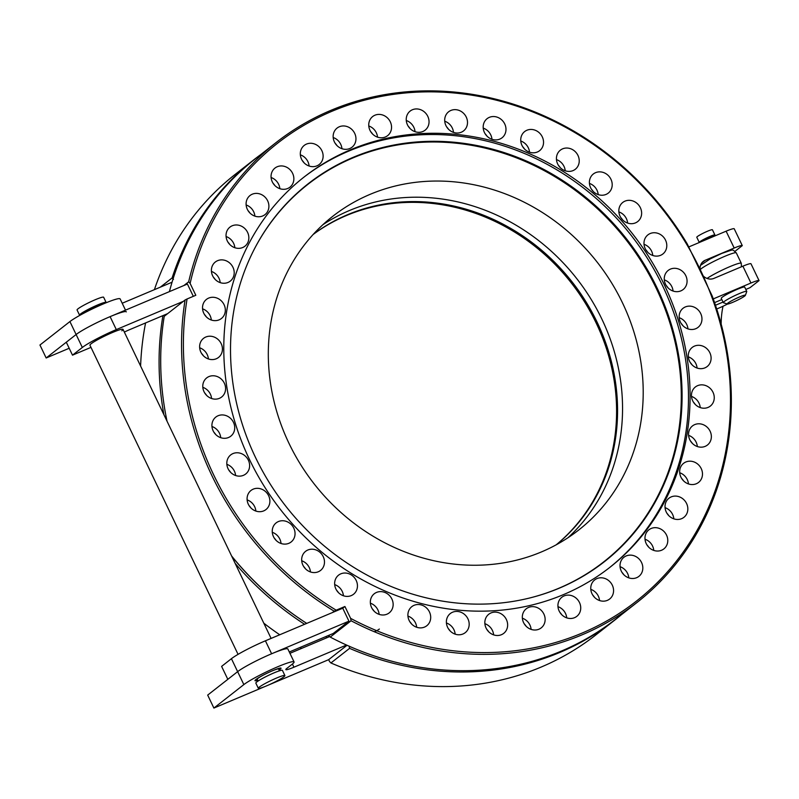 <?xml version="1.0" encoding="UTF-8"?>
<svg xmlns="http://www.w3.org/2000/svg" width="799" height="799" viewBox="0 0 799 799"><rect width="100%" height="100%" fill="white"/><g stroke="black" fill="none" stroke-linecap="round" stroke-linejoin="round"><path stroke-width="1.2" d="M231.77 556.314A291.036 262.491 51.9 0 0 306.736 623.39A292.314 263.65 -128.1 0 1 231.6 555.974M327.81 635.754A291.036 262.491 51.9 0 0 329.488 636.643L289.937 653.322M327.23 637.592A292.474 263.8 -128.1 0 1 325.563 636.703M304.609 624.289A292.474 263.8 -128.1 0 1 235.156 563.385M164.884 314.796A291.036 262.491 51.9 0 0 164.684 315.955M173.483 279.4L172.105 277.942A292.474 263.8 -128.1 0 1 253.812 159.8A292.474 263.8 -128.1 0 1 260.764 154.557M253.812 159.8L235.156 174.412A292.474 263.8 51.9 0 0 154.397 289.667M330.916 662.97A292.474 263.8 51.9 0 0 595.774 634.975L614.431 620.364A292.474 263.8 -128.1 0 1 349.582 648.359L330.916 662.97L329.548 661.512L328.659 659.664L347.036 645.272M621.183 614.88A292.474 263.8 -128.1 0 1 614.431 620.364M349.582 648.359L349.193 646.131M145.588 322.926A292.474 263.8 51.9 0 0 140.604 366.052M263.8 623.18A292.474 263.8 51.9 0 0 279.73 634.776M300.015 647.48A292.474 263.8 51.9 0 0 301.623 648.398M163.885 414.631A292.474 263.8 -128.1 0 1 162.916 315.625M160.329 287.161L172.105 277.942M289.298 651.994L333.233 633.467L348.943 621.163L271.62 653.772A28.884 2.966 154.4 0 0 237.643 671.649L207.68 695.1L213.892 708.064L264.898 686.551M346.516 645.033L293.942 667.205A14.442 1.488 -25.6 0 1 285.832 669.602A14.442 1.488 -25.6 0 1 286.771 668.453L292.174 664.229A28.884 2.966 154.4 0 0 294.062 661.932L287.86 648.978A28.884 2.966 154.4 0 0 266.177 656.149A28.884 2.966 154.4 0 0 237.643 671.649L227.815 679.34L221.613 666.386L231.43 658.686A28.884 2.966 -25.6 0 1 265.418 640.808L342.741 608.209L348.943 621.163M121.828 330.816A18.347 1.888 154.4 0 0 123.026 329.358A18.347 1.888 154.4 0 0 109.263 333.912A18.347 1.888 154.4 0 0 91.146 343.76A18.347 1.888 154.4 0 0 89.947 345.218L238.062 654.361M90.976 347.375L72.499 355.165L66.297 342.212L76.115 334.521A28.884 2.966 -25.6 0 1 110.102 316.644L187.415 284.035L193.318 296.339M167.68 313.617L129.588 329.677A10.107 1.039 154.4 0 0 124.334 332.094M183.39 301.313L116.304 329.597A28.884 2.966 154.4 0 0 82.327 347.475L76.115 334.521L46.162 357.982L39.95 345.018L69.913 321.568A28.884 2.966 154.4 0 1 98.447 306.067A28.884 2.966 154.4 0 1 120.12 298.896L125.513 310.142M72.499 355.165L82.327 347.475M269.533 684.573A14.732 1.518 -25.6 0 1 258.327 688.299A14.732 1.518 -25.6 0 1 273.687 679.29A14.732 1.518 -25.6 0 1 284.893 675.564A14.732 1.518 -25.6 0 1 269.533 684.573M258.327 688.299L255.84 683.115A14.732 1.518 -25.6 0 1 271.211 674.106A14.732 1.518 -25.6 0 1 282.417 670.381L284.893 675.564M258.057 681.048L257.208 679.27A11.845 1.218 -25.6 0 1 263.031 675.255M79.94 315.295A14.732 1.518 -25.6 0 1 79.54 315.146L77.064 309.962A14.732 1.518 -25.6 0 1 92.424 300.963A14.732 1.518 -25.6 0 1 103.63 297.238L106.117 302.422A14.732 1.518 -25.6 0 1 105.977 302.821M79.54 315.146A14.732 1.518 -25.6 0 1 94.911 306.147A14.732 1.518 -25.6 0 1 106.117 302.422M82.217 314.047L82.147 313.897A11.845 1.218 -25.6 0 1 94.502 306.656A11.845 1.218 -25.6 0 1 103.51 303.67L103.58 303.82M257.518 679.919A13.753 1.418 -25.6 0 1 255.48 680.099A13.753 1.418 -25.6 0 1 255.53 679.839M280.059 668.084A13.753 1.418 -25.6 0 1 280.289 668.214A13.753 1.418 -25.6 0 1 278.881 669.682M271.78 671.06A11.845 1.218 -25.6 0 1 278.571 669.043L279.42 670.82M279.061 670.061A14.442 1.488 154.4 0 0 280.089 669.322A14.442 1.488 154.4 0 0 281.038 668.174A14.442 1.488 154.4 0 0 270.202 671.759A14.442 1.488 154.4 0 0 255.93 679.51A14.442 1.488 154.4 0 0 254.981 680.658A14.442 1.488 154.4 0 0 257.697 680.299M294.062 661.932A28.884 2.966 154.4 0 0 272.389 669.103A28.884 2.966 154.4 0 0 243.845 684.603L213.892 708.064M268.404 685.073L328.659 659.664M126.332 311.85A28.884 2.966 154.4 0 0 104.649 319.021A28.884 2.966 154.4 0 0 76.115 334.521L69.913 321.568M46.162 357.982L69.193 348.264M172.045 282.217L122.207 303.24M688.838 246.911L726.121 231.191A14.442 1.488 -25.6 0 1 734.221 228.774L742.291 245.623A14.442 1.488 154.4 0 0 734.191 248.04L705.187 260.264A10.107 9.119 51.9 0 0 703.3 261.373A10.107 9.119 51.9 0 0 700.074 269.253M735.03 251.305L742.291 245.623M703.24 275.955A10.107 9.119 51.9 0 0 713.887 278.402L742.88 266.177A14.442 1.488 -25.6 0 1 750.98 263.76L759.05 280.599A14.442 1.488 154.4 0 0 750.95 283.016L713.267 298.906M745.817 289.438L750.031 287.66L759.05 280.599M721.827 299.555L714.576 302.611M716.713 308.993L719.03 308.014A14.442 1.488 154.4 0 0 727.509 304.059M715.485 305.248L723.035 302.062M727.24 303.68A10.107 1.039 154.4 0 0 727.24 304.039A10.107 1.039 154.4 0 0 736.259 300.754A10.107 1.039 154.4 0 0 745.287 295.51A10.107 1.039 154.4 0 0 745.377 295.35A10.107 1.039 154.4 0 0 737.217 297.997A10.107 1.039 154.4 0 0 727.24 303.68M727.24 304.039L723.425 302.711A13.004 1.338 -25.6 0 1 723.295 302.621A13.004 1.338 -25.6 0 1 723.425 302.262A13.004 1.338 -25.6 0 1 735.639 295.231A13.004 1.338 -25.6 0 1 746.745 291.385A13.004 1.338 -25.6 0 1 746.745 291.545L745.377 295.35M699.325 242.497A8.669 0.889 -25.6 0 1 699.275 242.447L696.788 237.263A8.669 0.889 -25.6 0 1 696.868 237.023A8.669 0.889 -25.6 0 1 705.018 232.339A8.669 0.889 -25.6 0 1 712.418 229.772L714.905 234.956A8.669 0.889 -25.6 0 1 714.815 235.196A8.669 0.889 -25.6 0 1 713.207 236.424M699.275 242.447A8.669 0.889 -25.6 0 1 699.355 242.207A8.669 0.889 -25.6 0 1 707.495 237.523A8.669 0.889 -25.6 0 1 714.905 234.956M701.302 241.658L701.222 241.508A6.502 0.669 -25.6 0 1 701.292 241.328A6.502 0.669 -25.6 0 1 707.395 237.812A6.502 0.669 -25.6 0 1 712.948 235.895L713.287 236.604M746.745 291.385L744.698 287.111A13.004 1.338 154.4 0 0 733.592 290.956A13.004 1.338 154.4 0 0 721.377 297.987A13.004 1.338 154.4 0 0 721.247 298.347L723.295 302.621M723.035 306.237A86.662 78.162 51.9 0 0 721.177 324.154M322.886 224.709A199.321 179.775 -128.1 0 1 601.827 319.011A199.321 179.775 -128.1 0 1 567.979 537.747M622.481 302.841A199.321 179.775 -128.1 0 1 578.636 530.077A199.321 179.775 -128.1 0 1 289.038 443.445A199.321 179.775 -128.1 0 1 332.883 216.209A199.321 179.775 -128.1 0 1 622.481 302.841M379.345 629.033A18.777 16.939 -128.1 0 1 374.172 631.689M303.29 177.648A247.92 223.61 -128.1 0 1 662.701 286.032A247.92 223.61 -128.1 0 1 608.968 568.049M664.309 284.774A247.92 223.61 -128.1 0 1 609.777 567.42A247.92 223.61 -128.1 0 1 249.568 459.665A247.92 223.61 -128.1 0 1 304.099 177.018A247.92 223.61 -128.1 0 1 664.309 284.774M255.48 457.398A240.09 216.549 -128.1 0 1 255.9 246.132A240.09 216.549 -128.1 0 1 456.758 142.502A240.09 216.549 -128.1 0 1 657.118 288.039A240.09 216.549 -128.1 0 1 531.125 597.632A240.09 216.549 -128.1 0 1 255.48 457.398M255.75 246.412A239.81 216.289 -128.1 0 1 456.389 143.211A239.81 216.289 -128.1 0 1 656.349 288.559A239.81 216.289 -128.1 0 1 530.806 597.712M190.122 283.415A290.876 262.352 -128.1 0 1 532.863 111.98A290.876 262.352 -128.1 0 1 714.795 491.715A290.876 262.352 -128.1 0 1 350.611 618.366L344.918 606.501L336.189 610.176A290.876 262.352 -128.1 0 1 213.633 474.816A290.876 262.352 -128.1 0 1 187.076 298.966L195.815 295.28L190.122 283.415L188.674 281.787L183.89 285.523M336.189 610.176L334.192 611.195A292.314 263.65 -128.1 0 1 211.935 475.705A292.314 263.65 -128.1 0 1 185.088 299.985L187.076 298.966M334.192 611.195L332.504 612.523M188.674 281.787A292.314 263.65 -128.1 0 1 276.234 142.442A292.314 263.65 -128.1 0 1 687.34 244.095L712.179 295.92A292.314 263.65 -128.1 0 1 636.653 602.766L615.809 619.085A292.314 263.65 -128.1 0 1 330.237 637.093L351.081 620.763L350.611 618.366M328.729 635.365L330.237 637.093M689.807 439.76A12.135 10.946 51.9 0 0 707.435 445.033A12.135 10.946 51.9 0 0 710.101 431.2A12.135 10.946 51.9 0 0 692.473 425.927A12.135 10.946 51.9 0 0 689.807 439.76M697.347 446.541A12.135 10.946 51.9 0 0 696.129 442.147A12.135 10.946 51.9 0 0 688.588 435.365M692.703 400.808A12.135 10.946 51.9 0 0 710.331 406.082A12.135 10.946 51.9 0 0 712.998 392.259A12.135 10.946 51.9 0 0 695.37 386.986A12.135 10.946 51.9 0 0 692.703 400.808M700.244 407.6A12.135 10.946 51.9 0 0 699.025 403.195A12.135 10.946 51.9 0 0 691.485 396.414M689.547 361.268A12.135 10.946 51.9 0 0 707.175 366.541A12.135 10.946 51.9 0 0 709.842 352.709A12.135 10.946 51.9 0 0 692.214 347.435A12.135 10.946 51.9 0 0 689.547 361.268M697.088 368.049A12.135 10.946 51.9 0 0 695.869 363.645A12.135 10.946 51.9 0 0 688.329 356.863M680.408 322.097A12.135 10.946 51.9 0 0 698.036 327.37A12.135 10.946 51.9 0 0 700.703 313.538A12.135 10.946 51.9 0 0 683.075 308.264A12.135 10.946 51.9 0 0 680.408 322.097M687.949 328.878A12.135 10.946 51.9 0 0 686.731 324.474A12.135 10.946 51.9 0 0 679.19 317.692M665.517 284.264A12.135 10.946 51.9 0 0 683.145 289.538A12.135 10.946 51.9 0 0 685.812 275.705A12.135 10.946 51.9 0 0 668.184 270.432A12.135 10.946 51.9 0 0 665.517 284.264M673.058 291.046A12.135 10.946 51.9 0 0 671.839 286.651A12.135 10.946 51.9 0 0 664.299 279.87M645.242 248.709A12.135 10.946 51.9 0 0 662.87 253.982A12.135 10.946 51.9 0 0 665.537 240.149A12.135 10.946 51.9 0 0 647.909 234.876A12.135 10.946 51.9 0 0 645.242 248.709M652.783 255.49A12.135 10.946 51.9 0 0 651.565 251.086A12.135 10.946 51.9 0 0 644.024 244.304M620.084 216.289A12.135 10.946 51.9 0 0 637.712 221.563A12.135 10.946 51.9 0 0 640.379 207.73A12.135 10.946 51.9 0 0 622.751 202.457A12.135 10.946 51.9 0 0 620.084 216.289M627.624 223.071A12.135 10.946 51.9 0 0 626.406 218.676A12.135 10.946 51.9 0 0 618.865 211.895M590.651 187.825A12.135 10.946 51.9 0 0 608.279 193.098A12.135 10.946 51.9 0 0 610.945 179.266A12.135 10.946 51.9 0 0 593.327 173.992A12.135 10.946 51.9 0 0 590.651 187.825M598.191 194.606A12.135 10.946 51.9 0 0 596.983 190.202A12.135 10.946 51.9 0 0 589.442 183.42M557.682 163.995A12.135 10.946 51.9 0 0 575.31 169.268A12.135 10.946 51.9 0 0 577.977 155.445A12.135 10.946 51.9 0 0 560.349 150.172A12.135 10.946 51.9 0 0 557.682 163.995M565.223 170.776A12.135 10.946 51.9 0 0 564.004 166.382A12.135 10.946 51.9 0 0 556.464 159.6M521.987 145.408A12.135 10.946 51.9 0 0 539.615 150.681A12.135 10.946 51.9 0 0 542.281 136.849A12.135 10.946 51.9 0 0 524.653 131.575A12.135 10.946 51.9 0 0 521.987 145.408M529.517 152.19A12.135 10.946 51.9 0 0 528.309 147.795A12.135 10.946 51.9 0 0 520.768 141.004M484.434 132.504A12.135 10.946 51.9 0 0 502.062 137.778A12.135 10.946 51.9 0 0 504.728 123.945A12.135 10.946 51.9 0 0 487.1 118.671A12.135 10.946 51.9 0 0 484.434 132.504M491.964 139.286A12.135 10.946 51.9 0 0 490.756 134.891A12.135 10.946 51.9 0 0 483.215 128.11M445.952 125.613A12.135 10.946 51.9 0 0 463.58 130.886A12.135 10.946 51.9 0 0 466.246 117.053A12.135 10.946 51.9 0 0 448.619 111.78A12.135 10.946 51.9 0 0 445.952 125.613M453.492 132.394A12.135 10.946 51.9 0 0 452.274 128A12.135 10.946 51.9 0 0 444.733 121.218M407.49 124.904A12.135 10.946 51.9 0 0 425.118 130.177A12.135 10.946 51.9 0 0 427.785 116.344A12.135 10.946 51.9 0 0 410.157 111.071A12.135 10.946 51.9 0 0 407.49 124.904M415.031 131.685A12.135 10.946 51.9 0 0 413.812 127.281A12.135 10.946 51.9 0 0 406.272 120.499M369.997 130.377A12.135 10.946 51.9 0 0 387.625 135.65A12.135 10.946 51.9 0 0 390.292 121.818A12.135 10.946 51.9 0 0 372.664 116.544A12.135 10.946 51.9 0 0 369.997 130.377M377.537 137.158A12.135 10.946 51.9 0 0 376.319 132.764A12.135 10.946 51.9 0 0 368.788 125.982M334.401 141.922A12.135 10.946 51.9 0 0 352.029 147.196A12.135 10.946 51.9 0 0 354.696 133.363A12.135 10.946 51.9 0 0 337.068 128.09A12.135 10.946 51.9 0 0 334.401 141.922M341.942 148.704A12.135 10.946 51.9 0 0 340.724 144.299A12.135 10.946 51.9 0 0 333.183 137.518M301.563 159.241A12.135 10.946 51.9 0 0 319.191 164.514A12.135 10.946 51.9 0 0 321.867 150.681A12.135 10.946 51.9 0 0 304.239 145.408A12.135 10.946 51.9 0 0 301.563 159.241M309.103 166.022A12.135 10.946 51.9 0 0 307.895 161.618A12.135 10.946 51.9 0 0 300.354 154.836M272.309 181.902A12.135 10.946 51.9 0 0 289.937 187.176A12.135 10.946 51.9 0 0 292.604 173.343A12.135 10.946 51.9 0 0 274.976 168.07A12.135 10.946 51.9 0 0 272.309 181.902M279.85 188.684A12.135 10.946 51.9 0 0 278.631 184.289A12.135 10.946 51.9 0 0 271.091 177.508M247.35 209.358A12.135 10.946 51.9 0 0 264.978 214.631A12.135 10.946 51.9 0 0 267.645 200.799A12.135 10.946 51.9 0 0 250.017 195.525A12.135 10.946 51.9 0 0 247.35 209.358M254.891 216.139A12.135 10.946 51.9 0 0 253.673 211.745A12.135 10.946 51.9 0 0 246.132 204.963M227.296 240.938A12.135 10.946 51.9 0 0 244.923 246.212A12.135 10.946 51.9 0 0 247.59 232.379A12.135 10.946 51.9 0 0 229.962 227.106A12.135 10.946 51.9 0 0 227.296 240.938M234.836 247.72A12.135 10.946 51.9 0 0 233.618 243.315A12.135 10.946 51.9 0 0 226.087 236.534M212.654 275.845A12.135 10.946 51.9 0 0 230.282 281.118A12.135 10.946 51.9 0 0 232.948 267.285A12.135 10.946 51.9 0 0 215.321 262.012A12.135 10.946 51.9 0 0 212.654 275.845M220.194 282.626A12.135 10.946 51.9 0 0 218.976 278.222A12.135 10.946 51.9 0 0 211.435 271.44M203.775 313.238A12.135 10.946 51.9 0 0 221.403 318.511A12.135 10.946 51.9 0 0 224.07 304.679A12.135 10.946 51.9 0 0 206.442 299.405A12.135 10.946 51.9 0 0 203.775 313.238M211.316 320.019A12.135 10.946 51.9 0 0 210.097 315.615A12.135 10.946 51.9 0 0 202.556 308.833M200.879 352.179A12.135 10.946 51.9 0 0 218.507 357.453A12.135 10.946 51.9 0 0 221.173 343.62A12.135 10.946 51.9 0 0 203.545 338.347A12.135 10.946 51.9 0 0 200.879 352.179M208.419 358.961A12.135 10.946 51.9 0 0 207.201 354.566A12.135 10.946 51.9 0 0 199.66 347.785M204.035 391.73A12.135 10.946 51.9 0 0 221.663 397.003A12.135 10.946 51.9 0 0 224.329 383.17A12.135 10.946 51.9 0 0 206.701 377.897A12.135 10.946 51.9 0 0 204.035 391.73M211.575 398.511A12.135 10.946 51.9 0 0 210.357 394.107A12.135 10.946 51.9 0 0 202.816 387.325M213.173 430.901A12.135 10.946 51.9 0 0 230.801 436.174A12.135 10.946 51.9 0 0 233.468 422.341A12.135 10.946 51.9 0 0 215.84 417.068A12.135 10.946 51.9 0 0 213.173 430.901M220.714 437.682A12.135 10.946 51.9 0 0 219.495 433.278A12.135 10.946 51.9 0 0 211.955 426.496M228.065 468.733A12.135 10.946 51.9 0 0 245.692 474.007A12.135 10.946 51.9 0 0 248.359 460.174A12.135 10.946 51.9 0 0 230.731 454.901A12.135 10.946 51.9 0 0 228.065 468.733M235.595 475.515A12.135 10.946 51.9 0 0 234.387 471.11A12.135 10.946 51.9 0 0 226.846 464.329M248.339 504.289A12.135 10.946 51.9 0 0 265.967 509.562A12.135 10.946 51.9 0 0 268.634 495.73A12.135 10.946 51.9 0 0 251.006 490.456A12.135 10.946 51.9 0 0 248.339 504.289M255.87 511.07A12.135 10.946 51.9 0 0 254.661 506.676A12.135 10.946 51.9 0 0 247.121 499.894M273.498 536.708A12.135 10.946 51.9 0 0 291.126 541.982A12.135 10.946 51.9 0 0 293.792 528.149A12.135 10.946 51.9 0 0 276.164 522.876A12.135 10.946 51.9 0 0 273.498 536.708M281.038 543.49A12.135 10.946 51.9 0 0 279.82 539.085A12.135 10.946 51.9 0 0 272.279 532.304M302.921 565.173A12.135 10.946 51.9 0 0 320.549 570.446A12.135 10.946 51.9 0 0 323.225 556.613A12.135 10.946 51.9 0 0 305.598 551.34A12.135 10.946 51.9 0 0 302.921 565.173M310.461 571.954A12.135 10.946 51.9 0 0 309.253 567.55A12.135 10.946 51.9 0 0 301.712 560.768M335.9 588.993A12.135 10.946 51.9 0 0 353.528 594.266A12.135 10.946 51.9 0 0 356.194 580.434A12.135 10.946 51.9 0 0 338.566 575.16A12.135 10.946 51.9 0 0 335.9 588.993M343.43 595.774A12.135 10.946 51.9 0 0 342.222 591.38A12.135 10.946 51.9 0 0 334.681 584.598M371.595 607.59A12.135 10.946 51.9 0 0 389.223 612.863A12.135 10.946 51.9 0 0 391.89 599.03A12.135 10.946 51.9 0 0 374.262 593.757A12.135 10.946 51.9 0 0 371.595 607.59M379.135 614.371A12.135 10.946 51.9 0 0 377.917 609.967A12.135 10.946 51.9 0 0 370.376 603.185M409.148 620.483A12.135 10.946 51.9 0 0 426.776 625.757A12.135 10.946 51.9 0 0 429.443 611.924A12.135 10.946 51.9 0 0 411.815 606.651A12.135 10.946 51.9 0 0 409.148 620.483M416.688 627.265A12.135 10.946 51.9 0 0 415.47 622.87A12.135 10.946 51.9 0 0 407.929 616.089M447.63 627.375A12.135 10.946 51.9 0 0 465.258 632.648A12.135 10.946 51.9 0 0 467.924 618.826A12.135 10.946 51.9 0 0 450.296 613.552A12.135 10.946 51.9 0 0 447.63 627.375M455.17 634.156A12.135 10.946 51.9 0 0 453.952 629.762A12.135 10.946 51.9 0 0 446.411 622.98M486.092 628.094A12.135 10.946 51.9 0 0 503.72 633.367A12.135 10.946 51.9 0 0 506.386 619.535A12.135 10.946 51.9 0 0 488.758 614.261A12.135 10.946 51.9 0 0 486.092 628.094M493.632 634.875A12.135 10.946 51.9 0 0 492.414 630.471A12.135 10.946 51.9 0 0 484.873 623.689M523.575 622.611A12.135 10.946 51.9 0 0 541.203 627.884A12.135 10.946 51.9 0 0 543.879 614.051A12.135 10.946 51.9 0 0 526.251 608.778A12.135 10.946 51.9 0 0 523.575 622.611M531.115 629.392A12.135 10.946 51.9 0 0 529.907 624.998A12.135 10.946 51.9 0 0 522.366 618.216M559.18 611.075A12.135 10.946 51.9 0 0 576.808 616.349A12.135 10.946 51.9 0 0 579.475 602.516A12.135 10.946 51.9 0 0 561.847 597.243A12.135 10.946 51.9 0 0 559.18 611.075M566.721 617.857A12.135 10.946 51.9 0 0 565.502 613.452A12.135 10.946 51.9 0 0 557.962 606.671M592.009 593.757A12.135 10.946 51.9 0 0 609.637 599.03A12.135 10.946 51.9 0 0 612.314 585.198A12.135 10.946 51.9 0 0 594.686 579.924A12.135 10.946 51.9 0 0 592.009 593.757M599.55 600.538A12.135 10.946 51.9 0 0 598.341 596.144A12.135 10.946 51.9 0 0 590.801 589.362M621.272 571.095A12.135 10.946 51.9 0 0 638.9 576.369A12.135 10.946 51.9 0 0 641.567 562.536A12.135 10.946 51.9 0 0 623.939 557.263A12.135 10.946 51.9 0 0 621.272 571.095M628.813 577.877A12.135 10.946 51.9 0 0 627.595 573.472A12.135 10.946 51.9 0 0 620.054 566.691M646.231 543.63A12.135 10.946 51.9 0 0 663.859 548.903A12.135 10.946 51.9 0 0 666.526 535.08A12.135 10.946 51.9 0 0 648.898 529.807A12.135 10.946 51.9 0 0 646.231 543.63M653.772 550.411A12.135 10.946 51.9 0 0 652.553 546.017A12.135 10.946 51.9 0 0 645.013 539.235M666.276 512.059A12.135 10.946 51.9 0 0 683.904 517.333A12.135 10.946 51.9 0 0 686.581 503.5A12.135 10.946 51.9 0 0 668.953 498.226A12.135 10.946 51.9 0 0 666.276 512.059M673.817 518.841A12.135 10.946 51.9 0 0 672.608 514.446A12.135 10.946 51.9 0 0 665.068 507.665M680.928 477.153A12.135 10.946 51.9 0 0 698.556 482.426A12.135 10.946 51.9 0 0 701.222 468.594A12.135 10.946 51.9 0 0 683.594 463.32A12.135 10.946 51.9 0 0 680.928 477.153M688.468 483.934A12.135 10.946 51.9 0 0 687.25 479.53A12.135 10.946 51.9 0 0 679.709 472.748M169.418 291.625A292.314 263.65 -128.1 0 1 255.39 158.771L276.234 142.442M636.653 602.766A292.314 263.65 -128.1 0 1 351.081 620.763M167.011 421.153A292.314 263.65 -128.1 0 1 164.234 316.304L185.088 299.985M690.436 440.928A18.777 16.939 -128.1 0 1 692.383 443.415M693.332 401.987A18.777 16.939 -128.1 0 1 695.28 404.464M690.176 362.436A18.777 16.939 -128.1 0 1 692.124 364.913M681.038 323.265A18.777 16.939 -128.1 0 1 682.985 325.742M666.156 285.433A18.777 16.939 -128.1 0 1 668.094 287.92M645.882 249.877A18.777 16.939 -128.1 0 1 647.819 252.354M620.713 217.458A18.777 16.939 -128.1 0 1 622.661 219.945M591.29 188.993A18.777 16.939 -128.1 0 1 593.228 191.47M558.321 165.173A18.777 16.939 -128.1 0 1 560.259 167.65M522.616 146.577A18.777 16.939 -128.1 0 1 524.563 149.063M485.063 133.673A18.777 16.939 -128.1 0 1 487.01 136.16M446.581 126.781A18.777 16.939 -128.1 0 1 448.529 129.268M408.129 126.072A18.777 16.939 -128.1 0 1 410.067 128.549M370.636 131.545A18.777 16.939 -128.1 0 1 372.574 134.032M335.031 143.091A18.777 16.939 -128.1 0 1 336.978 145.568M302.202 160.409A18.777 16.939 -128.1 0 1 304.139 162.886M272.938 183.071A18.777 16.939 -128.1 0 1 274.886 185.558M247.98 210.527A18.777 16.939 -128.1 0 1 249.927 213.013M227.935 242.107A18.777 16.939 -128.1 0 1 229.872 244.584M213.283 277.013A18.777 16.939 -128.1 0 1 215.231 279.49M204.404 314.406A18.777 16.939 -128.1 0 1 206.352 316.883M201.508 353.348A18.777 16.939 -128.1 0 1 203.455 355.835M204.674 392.898A18.777 16.939 -128.1 0 1 206.611 395.375M213.802 432.069A18.777 16.939 -128.1 0 1 215.75 434.546M228.694 469.902A18.777 16.939 -128.1 0 1 230.641 472.379M248.968 505.457A18.777 16.939 -128.1 0 1 250.916 507.944M274.127 537.877A18.777 16.939 -128.1 0 1 276.074 540.354M303.56 566.341A18.777 16.939 -128.1 0 1 305.498 568.818M336.529 590.161A18.777 16.939 -128.1 0 1 338.476 592.648M372.234 608.758A18.777 16.939 -128.1 0 1 374.172 611.235M409.787 621.652A18.777 16.939 -128.1 0 1 411.725 624.139M448.259 628.543A18.777 16.939 -128.1 0 1 450.207 631.03M486.721 629.262A18.777 16.939 -128.1 0 1 488.668 631.749M524.214 623.779A18.777 16.939 -128.1 0 1 526.151 626.266M559.809 612.244A18.777 16.939 -128.1 0 1 561.757 614.721M592.648 594.925A18.777 16.939 -128.1 0 1 594.586 597.412M621.902 572.264A18.777 16.939 -128.1 0 1 623.849 574.741M646.86 544.808A18.777 16.939 -128.1 0 1 648.808 547.285M666.915 513.228A18.777 16.939 -128.1 0 1 668.853 515.715M681.557 478.321A18.777 16.939 -128.1 0 1 683.505 480.798M342.741 608.209L344.918 606.501M556.304 544.768A197.153 177.817 51.9 0 0 599.24 326.761A197.153 177.817 51.9 0 0 402.067 201.957A197.153 177.817 51.9 0 0 313.258 234.367M556.164 544.848A197.153 177.817 51.9 0 0 598.012 326.981A197.153 177.817 51.9 0 0 401.078 202.726A197.153 177.817 51.9 0 0 313.148 234.487M243.845 684.603L231.43 658.686M265.418 640.808L271.62 653.772M110.102 316.644L116.304 329.597M293.942 667.205L292.424 664.029M701.772 262.941L705.187 260.264M750.95 283.016L742.88 266.177M734.191 248.04L726.121 231.191M707.065 278.442A20.225 2.077 -25.6 0 1 729.916 266.616A20.225 2.077 -25.6 0 1 741.272 263.261L736.308 252.893A20.225 2.077 154.4 0 0 724.953 256.249A20.225 2.077 154.4 0 0 700.224 269.583M271.101 638.411L123.026 329.358M700.513 265.358L710.101 258.966L721.797 253.413C735.41 248.869 731.574 249.168 736.308 252.893M741.442 266.776L741.272 263.261"/></g></svg>
